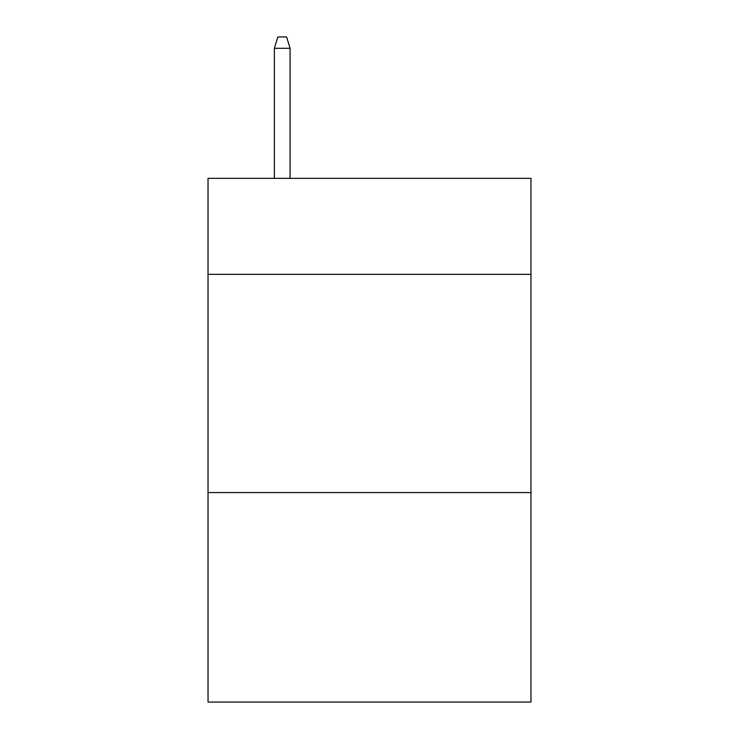 <?xml version="1.0" encoding="UTF-8"?>
<svg xmlns="http://www.w3.org/2000/svg" width="739" height="739" viewBox="0 0 739 739"><rect width="100%" height="100%" fill="white"/><g stroke="black" fill="none" stroke-linecap="round" stroke-linejoin="round"><path stroke-width="1.11" d="M530.971 274.363L530.971 178.348L208.028 178.348L208.028 274.363L530.971 274.363L530.971 702.05L208.028 702.05L208.028 274.363M530.971 492.571L208.028 492.571M290.076 178.348L290.076 48.294L274.363 48.294L274.363 178.348M274.363 48.294L277.855 36.95L286.584 36.95L290.076 48.294"/></g></svg>

